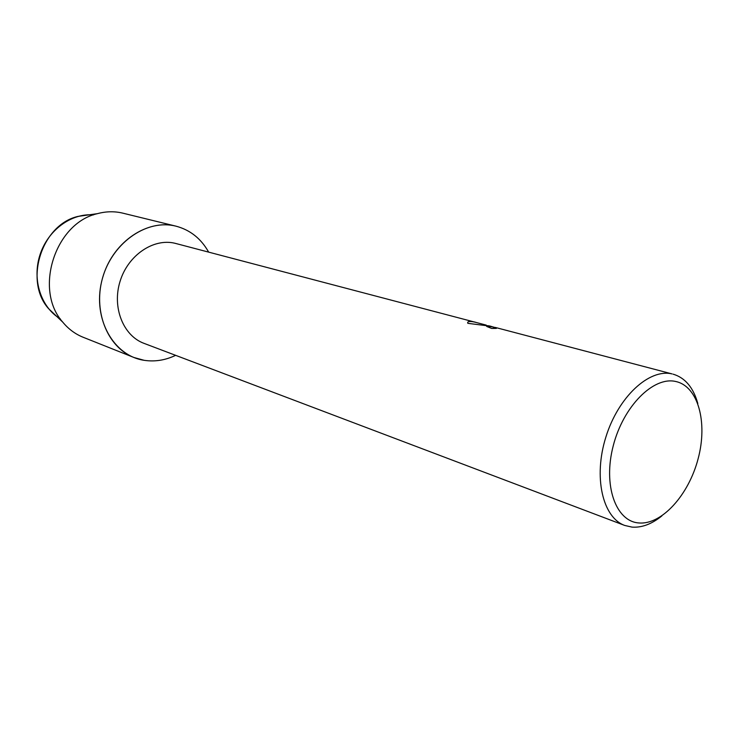 <?xml version="1.0" encoding="UTF-8"?>
<svg xmlns="http://www.w3.org/2000/svg" width="739" height="739" viewBox="0 0 739 739"><rect width="100%" height="100%" fill="white"/><g stroke="black" fill="none" stroke-linecap="round" stroke-linejoin="round"><path stroke-width="1.11" d="M661.867 515.905C651.826 524.062 641.886 527.803 632.048 527.119L624.751 525.457L144.031 343.367C123.265 335.783 111.875 307.415 120.069 281.337C128.004 255.186 153.481 237.995 174.967 243.27L478.272 323.026M175.928 226.152C190.126 229.921 201.036 238.568 208.647 252.11C201.054 238.595 190.172 229.949 176.002 226.171L175.928 226.152C146.036 218.356 110.102 244.258 101.603 281.688C92.652 319.036 113.695 355.939 144.17 360.318L133.99 357.51C106.952 347.154 92.227 309.641 103.349 275.37C114.139 240.997 147.883 218.947 175.928 226.152M175.633 355.339C165.324 360.262 154.83 361.916 144.17 360.318C154.83 361.916 165.324 360.262 175.633 355.339M624.751 525.457C602.627 517.596 593.223 477.135 605.878 437.054C618.257 396.898 649.193 368.373 672.074 373.916L495.352 327.451L493.319 327.349L496.368 328.402L491.712 328.458L486.789 326.481C485.985 325.64 486.927 325.474 489.606 325.964L492.507 326.767M490.585 326.204L467.842 323.331C467.057 321.483 469.219 321.022 474.318 321.945L475.445 322.222M673.137 374.174C685.099 377.749 693.33 387.522 697.819 403.485M675.751 381.5C698.179 386.266 707.87 422.403 698.143 458.679C688.72 495.01 661.691 525.096 638.764 522.944C615.707 521.374 602.858 485.255 613.25 445.774C623.319 406.238 653.498 376.151 675.751 381.5M496.1 328.384L493.125 327.183M493.92 327.137L486.493 326.001M486.29 325.132L475.436 322.278C470.78 321.16 468.184 321.234 467.648 322.5M60.228 318.777C41.079 307.498 31.925 279.804 39.924 255.038C47.776 230.235 71.304 212.989 93.447 214.91M56.931 316.597L48.58 308.662C23.685 281.023 41.772 224.462 78.085 216.398L97.437 213.654C106.074 211.336 114.527 211.16 122.794 213.146L122.933 213.183M133.99 357.51L83.174 337.27C75.267 334.102 68.45 329.049 62.741 322.121C33.689 289.9 55.074 223.03 97.437 213.654M122.859 213.165L176.002 226.171M48.58 308.662L62.741 322.121"/></g></svg>
